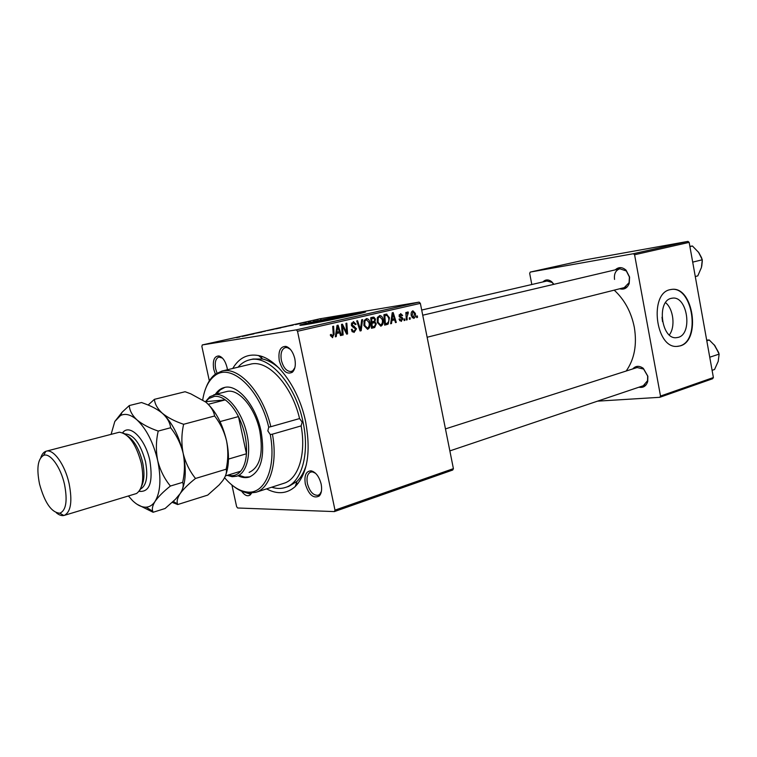 <?xml version="1.0" encoding="UTF-8"?>
<svg xmlns="http://www.w3.org/2000/svg" width="757" height="757" viewBox="0 0 757 757"><rect width="100%" height="100%" fill="white"/><g stroke="black" fill="none" stroke-linecap="round" stroke-linejoin="round"><path stroke-width="1.14" d="M665.545 302.649C673.484 308.903 675.585 326.948 669.33 334.925M662.526 321.621L662.015 317.23M678.234 337.376C692.854 333.903 687.479 296.072 672.632 298.126L671.166 298.372C656.584 301.182 661.306 339.051 676.039 337.726L678.234 337.376M680.174 345.902C701.237 340.688 693.298 286.193 671.866 289.373L669.983 289.694C649.004 293.536 655.581 348.106 676.777 346.422L680.174 345.902M677.714 346.384L679.786 345.94C700.859 340.726 692.92 286.241 671.478 289.42L671.052 289.467M355.449 314.638L319.274 321.356L310.256 323.816M352.999 315.196C364.183 312.65 367.93 311.562 364.259 311.912C358.307 312.527 330.487 317.931 313.303 321.782C301.447 324.46 297.425 325.614 301.248 325.255C307.124 324.649 336.032 319.028 352.999 315.196M364.164 312.48C357.843 313.18 330.402 318.508 313.407 322.321L301.343 325.245M294.833 358.846C295.94 365.054 295.098 369.53 292.316 372.274C286.752 374.847 282.418 371.034 279.305 360.843C278.018 351.229 280.222 346.403 285.909 346.394C290.12 347.804 293.101 351.958 294.833 358.846M290.319 349.299L287.272 347.595L285.37 347.586C281.604 349.157 280.279 353.434 281.386 360.436C283.478 368.006 286.771 371.678 291.275 371.46L292.959 370.58L294.87 367.675M321.167 484.13C322.16 489.533 321.517 493.498 319.227 496.024C313.436 498.891 308.809 494.889 305.326 483.997C304.087 475.443 306.017 471.053 311.127 470.826C315.83 472.141 319.18 476.569 321.167 484.13M315.555 473.276L312.565 471.904L310.73 472.037C307.465 473.579 306.358 477.44 307.399 483.609C309.755 491.785 313.351 495.665 318.195 495.258L319.757 494.283L321.403 491.378M251.561 493.119L250.34 494.823C247.671 496.791 244.766 495.58 241.625 491.198M245.296 492.466L249.725 493.905L250.983 493.148M205.932 387.849C208.203 381.755 211.345 377.185 215.367 374.157L213.739 369.284C212.462 360.531 214.203 356.093 218.981 355.951C222.7 357.181 225.397 361.061 227.062 367.571L227.431 369.757M222.454 358.099L218.887 357.067C215.65 358.449 214.572 362.395 215.66 368.905L217.013 373.069M615.271 269.852C618.658 266.776 622.273 266.899 626.105 270.221L629.597 277.071L629.209 283.449C627.279 288.171 624.118 289.94 619.728 288.758M624.241 287.622L629.076 282.692L629.417 277.034L626.323 270.959L619.813 268.782C615.659 270.296 613.908 273.835 614.542 279.409M632.738 368.933C635.738 365.688 639.268 365.489 643.327 368.356L647.86 376.229L647.737 381.443C646.232 386.117 643.299 388.038 638.936 387.206M643.28 385.739L647.557 380.686L647.661 376.059L643.639 369.066L637.11 367.533M232.74 368.479C239.023 357.862 247.634 353.557 258.563 355.553C277.478 358.998 298.968 388.521 305.677 421.923C311.042 451.834 307.569 473.371 295.258 486.524C286.969 493.867 277.403 494.643 266.549 488.871M288.805 486.354L296.943 481.424C301.031 477.516 304.153 471.999 306.32 464.855M626.181 371.034C634.432 359.225 637.148 344.672 634.328 327.355C631.272 312.102 624.572 299.696 614.211 290.149M452.733 470.021L334.386 511.59L334.991 510.133L453.405 468.64L452.733 470.021M231.916 485.01L236.61 506.622L237.632 507.994L334.386 511.59M383.08 319.482C383.742 322.709 382.995 324.952 380.837 326.201L377.223 322.435L377.393 317.656L379.749 315.527C381.556 315.792 382.663 317.117 383.08 319.482L382.247 319.615M391.918 320.561L391.52 323.542L390.65 323.75L392.211 312.792L393.195 312.565L396.299 322.416L395.495 322.605L394.671 319.908L391.085 320.684M332.692 337.584L330.487 335.673L330.364 334.698L331.216 334.348L332.493 336.345L333.231 334.092L332.702 326.418L333.591 326.22L334.14 334.159L332.323 337.641M356.519 328.765L354.011 332.493L351.324 329.494L352.147 329.172L352.677 330.648L354.002 331.244L355.695 329.058L352.705 326.958L351.276 324.914L353.405 321.564L356.045 324.308L355.222 324.611L353.481 322.804L352.109 324.649L356.519 328.765L355.648 328.898M362.584 319.577L361.165 330.714L360.086 330.97L356.717 320.921L357.578 320.722L360.455 329.333L361.685 319.785L362.584 319.577M369.88 322.548C370.552 325.803 369.795 328.065 367.599 329.333L363.918 325.538L364.098 320.722L366.502 318.565C368.337 318.829 369.463 320.164 369.88 322.548L369.028 322.681M417.362 315.943L417.467 317.41L416.691 317.599L416.568 316.133L417.362 315.943M297.52 331.263L296.309 329.863L202.289 344.937L320.088 318.763L419.141 302.119L420.362 303.377L297.52 331.263L334.991 510.133M420.362 303.377L453.405 468.64M376.314 323.807L374.677 327.526L371.479 328.273L370.741 317.703L372.785 317.24L373.93 317.155L375.491 319.217L374.904 321.971L376.314 323.807L374.204 322.794L371.99 323.277L372.236 326.844L374.592 326.229L375.491 323.968M336.685 333.496L336.25 336.6L335.304 336.827L337.026 325.425L338.086 325.188L341.388 335.389L340.518 335.597L339.656 332.806L335.786 333.638M342.703 328.396L343.129 334.982L342.249 335.181L341.521 324.403L342.429 324.195L346.621 332.493L345.958 323.381L346.829 323.182L347.577 333.922L346.668 334.14L342.457 325.86L342.703 328.396L341.795 328.538M401.437 321.337L398.996 319.17L399.772 318.858L401.115 320.438L402.109 319.047L399.119 316.123L400.652 313.606L402.639 315.451L401.863 315.764L400.519 314.581L400.084 316.35L402.222 317.543L402.885 318.773L401.059 321.394M388.18 324.072L384.66 325.16L383.922 314.685L386.486 314.136L389.439 317.77L388.18 324.072L384.622 324.621M415.328 313.37C415.858 315.783 415.347 317.467 413.786 318.413L411.335 315.962C410.758 313.455 411.278 311.723 412.896 310.767L415.328 313.37L414.533 313.493M410.114 317.656L410.218 319.123L409.433 319.312L409.31 317.845L410.114 317.656M406.992 316.842L407.171 319.842L406.367 320.031L405.837 312.527L406.641 312.338L406.746 313.9L407.701 311.96L408.288 312.102L408.203 313.313L406.992 316.842L406.149 316.965M404.777 318.915L404.881 320.381L404.087 320.571L403.964 319.104L404.777 318.915M286.477 326.447L280.033 327.79L286.477 326.447M295.996 324.412L301.144 323.353L296.006 324.498M239.789 336.997L236.591 337.613L239.789 336.997M261.799 332.02L254.92 333.373L261.808 332.096M265.357 331.008L259.717 332.257L265.385 331.159M273.75 329.276L267.24 330.629L273.75 329.276M321.091 318.867L320.325 319.047L321.1 318.915M296.309 329.863L419.141 302.119M280.79 327.781L273.192 329.267L280.809 327.866M242.742 336.259L248.116 335.143L242.76 336.335M247.473 335.096L254.068 333.818L247.492 335.171M306.169 322.236L301.788 323.031L306.169 322.236M293.205 325.113L285.872 326.447L293.205 325.113M318.11 319.445L313.862 320.372L318.11 319.445M314.06 320.438L313.275 320.608L314.06 320.476M310.521 321.176L307.938 321.63L310.54 321.233M308.875 321.593L308.09 321.763L308.884 321.63M202.289 344.937L201.873 346.422L209.339 380.847M712.64 378.737L659.773 397.311L660.511 396.062L713.387 377.535L712.64 378.737M597.519 401.153L659.773 397.311M687.99 241.388L584.773 259.963L530.26 272.075L633.41 253.718L687.99 241.388L689.154 242.372L713.387 377.535M689.154 242.372L634.584 254.759L660.511 396.062M530.26 272.075L529.673 273.324L531.811 284.518M542.873 281.954C545.485 279.361 548.409 279.276 551.654 281.67L553.906 284.31M634.584 254.759L633.41 253.718M553.764 284.348L552.033 282.427L546.97 280.998L421.696 310.048M279.191 368.271C273.656 363.332 268.148 360.247 262.66 359.026L253.131 359.017L249.479 359.887C245.107 360.957 241.294 363.398 238.039 367.202M297.123 484.584L295.902 484.565M274.46 329.021L278.065 328.301L274.469 329.077M276.144 328.775L280.232 327.923L276.154 328.831M268.271 330.421L273.665 329.342L268.271 330.421M242.183 336.25L244.871 335.748L242.221 336.449M295.268 324.45L297.927 323.949L295.296 324.592M287.14 326.201L292.599 325.141L287.149 326.258M281.065 327.582L286.43 326.504L281.065 327.582M315.167 320.041L318.054 319.511L315.167 320.041M416.681 317.533L417.467 317.41M371.46 328.008L374.677 327.526M371.318 317.571L373.93 317.155M370.76 317.94L371.441 318.678M374.649 319.35L375.491 319.217M371.602 322.085L374.904 321.971M371.252 322.539L372.113 323.116M372.435 326.797L371.46 327.913M371.668 318.744L371.905 322.037L374.507 320.996L374.677 319.454L373.57 318.337L370.826 318.886M371.053 322.17L371.905 322.037M371.138 323.409L371.99 323.277M371.394 326.967L372.236 326.844M364.912 321.356L364.77 325.387L367.41 328.122C369.056 327.005 369.586 325.179 369.019 322.633L366.615 319.785L363.852 321.526M363.918 325.519L364.77 325.387M364.344 320.145L366.388 319.823M360.058 330.885L361.165 330.714M359.584 329.465L360.455 329.333M351.352 329.636L352.213 329.503M351.702 330.8L352.677 330.648M352.09 331.528L354.002 331.244L352.09 331.528M355.147 324.223L356.008 324.081M355.194 324.45L356.045 324.308M351.324 323.144L353.226 322.851M351.248 324.781L352.109 324.649M351.513 325.671L352.62 325.501M352.724 331.434L352.45 331.945M330.44 335.417L331.32 335.285M333.25 334.291L334.14 334.159M335.313 336.742L336.25 336.6M336.572 332.209L336.903 333.212M340.499 335.521L341.388 335.389M335.824 333.402L339.656 332.806M337.423 328.784L336.912 332.162L339.278 331.613L337.679 326.485L337.423 328.784L336.496 328.926M335.985 332.304L336.912 332.162M336.846 326.608L337.679 326.485M342.249 335.105L343.129 334.982M345.854 332.607L346.621 332.493M346.63 334.064L347.577 333.922M341.625 325.983L342.457 325.86M399.582 320.675L401.096 320.448L399.582 320.675M401.816 315.584L402.639 315.451M399.166 314.789L400.519 314.581M399.081 315.906L399.885 315.783M399.213 316.492L400.084 316.35M400.585 317.798L402.222 317.543M402.071 318.905L402.885 318.773M390.659 323.674L391.52 323.542M391.483 319.369L391.795 320.362M395.476 322.539L396.299 322.416M391.114 320.466L394.671 319.908M392.59 316.019L392.126 319.274L394.321 318.754L392.817 313.805L392.59 316.019L391.729 316.161M391.265 319.407L392.126 319.274M392.05 313.928L392.817 313.805M384.641 324.971L386.978 324.611M384.859 314.477L386.903 314.146M383.941 314.988L384.679 315.66M384.007 315.858L384.83 315.726L385.398 323.741L386.439 323.494C388.54 322.728 389.268 320.854 388.615 317.893L389.439 317.77M385.256 323.769L384.613 324.554M384.565 323.873L385.398 323.741M388.615 317.893L387.082 315.385L384.83 315.726M378.197 318.29L378.065 322.293L380.657 324.999C382.266 323.901 382.796 322.085 382.238 319.568L379.863 316.748L377.156 318.46M377.223 322.416L378.065 322.293M377.639 317.098L379.645 316.776M413.038 311.676L412.101 315.669L413.473 317.533L414.543 313.549L413.152 311.657L411.571 311.912L413.038 311.676M411.306 315.792L412.101 315.669M412.092 317.741L413.483 317.533L412.092 317.741M409.423 319.246L410.218 319.123M406.367 319.965L407.171 319.842M405.941 314.023L406.746 313.9M407.294 312.262L408.288 312.102M406.869 313.313L407.758 313.171M404.077 320.504L404.881 320.381M301.125 425.898L272.425 434.177C277.819 463.047 270.079 488.35 255.8 492.334L283.761 483.335C298.277 479.257 306.339 454.266 301.125 425.898L302.157 422.132L299.573 418.564C291.729 384.916 267.524 359.13 250.397 364.221L221.839 371.1C238.673 366.057 262.793 392.448 270.826 426.711L299.573 418.564M270.826 426.711L268.707 427.166L267.846 430.941L270.277 434.546L272.425 434.177M238.086 475.803C242.032 477.686 245.76 478.112 249.271 477.071C261.26 471.469 265.196 456.216 261.061 431.291C255.781 404.957 237.178 383.477 224.186 387.546C220.628 388.473 217.647 390.773 215.243 394.463M239.316 475.415L244.757 477.118L249.924 476.844M271.735 487.205C276.475 488.748 280.97 488.852 285.238 487.517C301.466 483.004 310.01 453.869 303.037 422.075C295.627 384.433 268.517 354.144 249.479 359.887M226.438 391.615L226.475 391.606C238.247 387.906 255.043 407.313 259.802 431.055C263.55 453.566 259.982 467.343 249.11 472.406M268.707 427.166C259.746 388.53 230.582 362.281 214.619 375.832L215.367 374.157L221.839 371.1M214.619 375.832C208.487 380.591 204.522 388.587 202.725 399.847M255.8 492.334L248.684 493.062C243.697 492.561 238.663 490.299 233.572 486.297M224.602 477.733C231.964 486.373 239.486 491.132 247.17 492.022C264.855 494.51 276.56 467.627 270.277 434.546M224.801 387.404L220.259 389.864L216.493 394.142M695.276 276.542L697.784 275.889L701.427 267.514L702.288 259.783L692.693 262.13M689.911 246.574L692.428 245.997L698.749 252.545L702.288 259.783M689.873 246.385L692.428 245.997M709.744 357.219L719.131 354.106L718.204 361.363L714.551 369.492L712.1 370.334M706.801 340.792L709.271 340.007L714.911 345.712L719.131 354.106M706.669 340.054L709.271 340.007M227.961 475.112L231.68 475.67C235.143 475.651 238.133 474.175 240.66 471.233C243.943 467.258 245.874 461.439 246.46 453.765C247.085 441.255 244.416 428.859 238.455 416.587C234.604 409.083 230.204 403.519 225.255 399.885C221.498 397.217 217.912 396.034 214.496 396.346L209.036 398.447L205.402 401.768L209.793 396.734L215.452 394.539C226.513 393.243 240.83 410.01 246.29 431.414C251.873 452.79 247.198 473.257 236.6 476.257L232.191 476.702L227.204 475.349M208.26 404.295L225.255 399.885L205.885 401.645M228.472 459.092L246.46 453.765L238.455 416.587L220.041 421.592M240.66 471.233L225.463 475.879M141.521 486.24C144.369 480.6 144.729 472.623 142.6 462.309C139.297 449.204 134.226 440.375 127.375 435.833M64.25 515.394L136.553 493.507C142.666 488.975 144.237 478.831 141.256 463.095C136.033 444.037 128.747 433.742 119.379 432.209L46.262 451.181C53.501 448.74 64.998 464.741 69.095 483.534C72.521 501.371 70.903 511.987 64.25 515.394L63.815 515.498C61.525 515.943 59.037 515.044 56.359 512.811M64.515 484.414C60.74 467.126 50.094 452.554 43.622 455.345C37.774 458.818 36.412 468.403 39.553 484.111C44.767 502.885 51.533 512.584 59.841 513.208C66.096 510.502 67.657 500.897 64.515 484.414M40.831 457.512C41.976 454.191 43.641 452.128 45.827 451.314L46.262 451.181M195.514 478.462C189.657 471.185 185.531 462.782 183.147 453.254C181.302 443.564 181.462 433.903 183.629 424.28C174.914 421.346 167.836 417.684 162.376 413.294C157.522 408.818 154.873 404.162 154.409 399.336L185.105 391.729L190.83 393.858L205.828 402.109C210.787 406.395 213.72 411.032 214.628 415.99C220.325 423.333 224.299 431.632 226.57 440.905C228.34 450.32 228.207 459.764 226.173 469.208C227.024 472.217 225.927 475.973 222.87 480.496L219.18 484.887L207.721 495.106L177.687 504.55L177.535 504.058C176.542 501.427 177.403 497.964 180.119 493.659C183.478 488.994 188.616 483.922 195.514 478.462L226.173 469.208M183.629 424.28L214.628 415.99M154.409 399.336L148.126 405.052M172.265 502.364L177.687 504.55M182.456 489.164C185.938 479.806 186.165 467.835 183.147 453.254C178.86 435.407 171.934 422.084 162.376 413.294L160.986 412.158M225.879 474.677C229.078 465.555 229.314 454.304 226.57 440.905C222.435 423.513 215.518 410.578 205.828 402.109L205.563 401.891M128.51 496.09L132.57 500.651C137.282 505.174 141.796 507.351 146.129 507.171C149.687 506.935 152.668 505.004 155.081 501.38C158.345 496.687 163.455 491.567 170.401 486.041C164.364 478.679 160.134 470.163 157.683 460.502C155.8 450.652 155.98 440.839 158.222 431.064C149.432 428.074 142.325 424.336 136.913 419.842C132.115 415.271 129.579 410.512 129.277 405.563L141.54 402.525L144.994 403.793C151.958 406.348 157.749 409.518 162.376 413.294C167.25 417.75 170.003 422.567 170.628 427.752C176.608 435.247 180.781 443.753 183.147 453.254C184.992 462.924 184.831 472.623 182.664 482.341C183.856 485.332 183.014 489.107 180.119 493.659L175.425 499.298L165.092 508.505L153.094 512.271L152.744 511.268C151.816 508.742 152.592 505.439 155.081 501.38C160.475 492.22 161.345 478.594 157.683 460.502C153.311 442.391 146.385 428.831 136.913 419.842C130.781 414.571 125.302 413.133 120.458 415.546L114.799 421.498L111.137 434.206M129.277 405.563L122.189 412.139L114.799 421.498M137.055 504.294L153.094 512.271M158.222 431.064L170.628 427.752M170.401 486.041L182.664 482.341M358.704 326.844L359.622 326.702M352.175 326.57L354.314 326.239M343.441 328.008L344.369 327.866M344.842 330.695L345.76 330.563M399.507 317.06L400.869 316.852M701.588 257.777L698.862 252.706M718.582 352.431L714.542 345.239M122.587 432.786C129.589 423.135 145.353 438.767 149.867 460.663C153.226 482.237 149.612 492.466 139.023 491.331M140.367 489.183C146.527 485.672 148.221 476.446 145.467 461.496C140.442 443.507 133.573 434.319 124.858 433.922M671.667 298.258L672.632 298.126M364.363 312.423L364.259 311.912M292.959 370.58L292.316 372.274M319.757 494.283L319.227 496.024M250.936 493.186L250.34 494.823M251.438 493.356L250.804 493.555M320.334 494.539L319.605 494.785M293.517 370.902L292.77 371.091M629.076 282.692L629.209 283.449M647.557 380.686L647.737 381.443M296.943 481.424L295.258 486.524M298.163 483.316L296.101 483.988M262.622 356.755L260.559 357.247L262.622 356.755M262.66 359.026L258.563 355.553M643.639 369.066L643.327 368.356M626.323 270.959L626.105 270.221M552.033 282.427L551.654 281.67M220.675 356.651L220.013 356.802M287.613 347.056L286.865 347.236M312.859 471.365L312.139 471.592M220.334 357.058L218.981 355.951M312.565 471.904L311.127 470.826M287.272 347.595L285.909 346.394M373.419 317.136L372.804 317.23M386.486 314.136L385.938 314.231M285.238 487.517L288.928 486.316M247.17 492.022L248.684 493.062M619.813 268.782L422.728 315.224M627.25 286.865L427.137 337.253M698.361 252.005L702.032 258.998M702.316 260.947L701.739 266.265M449.866 450.898L646.175 384.764M445.466 428.897L637.139 367.524M714.125 344.728L718.866 353.188M213.786 394.832L226.475 391.606M230.658 475.633L232.191 476.702M209.036 398.447L209.793 396.734M43.622 455.345L45.827 451.314M139.657 490.441L140.31 489.306M173.325 501.371L177.535 504.058M120.458 415.546L122.189 412.139M146.129 507.171L152.744 511.268M124.754 433.856L123.58 433.212M59.841 513.208L63.815 515.498"/></g></svg>
